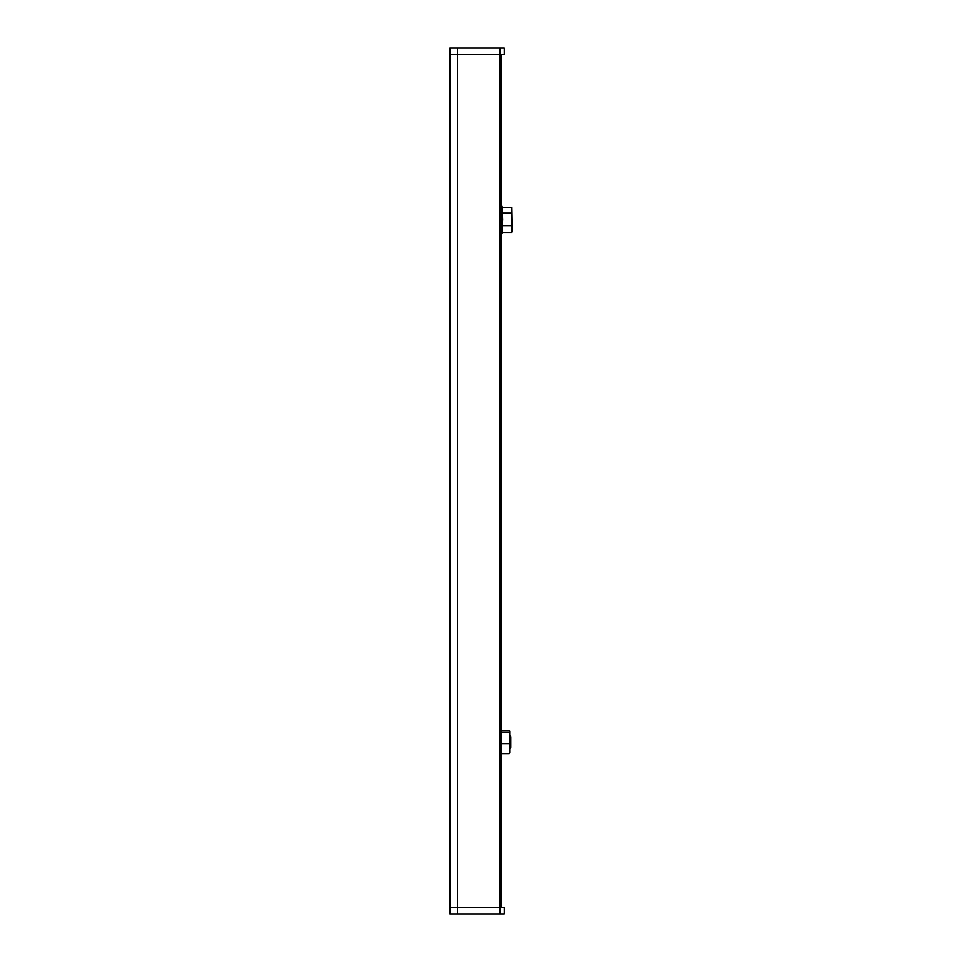 <?xml version="1.0" encoding="UTF-8"?>
<svg xmlns="http://www.w3.org/2000/svg" width="962" height="962" viewBox="0 0 962 962"><rect width="100%" height="100%" fill="white"/><g stroke="black" fill="none" stroke-linecap="round" stroke-linejoin="round"><path stroke-width="1.44" d="M501.07 54.63L501.07 907.37M499.975 54.63L499.975 907.37L504.328 907.37L504.328 913.9L499.975 913.9L499.975 907.37L449.951 907.37L449.951 48.1L504.328 48.1L504.328 54.63L449.951 54.63L499.975 54.63L499.975 48.1M499.975 913.9L449.951 913.9L449.951 907.37L457.563 907.37L457.563 48.1M499.975 907.37L457.563 907.37L457.563 913.9M510.1 735.521L510.858 736.603L510.858 747.486L510.1 748.568L509.776 735.521M509.752 731.084L509.776 752.837M509.319 753.619L501.07 753.619M509.776 731.252L509.752 753.005M509.319 730.471L501.07 730.471M509.319 732.034L501.07 732.034M509.319 743.602L501.07 743.602M502.092 207.407L511.604 207.407L512.049 230.832L511.604 232.503L502.08 232.503L502.693 219.432L502.2 207.72L501.322 205.303L501.07 235.029M511.604 207.407L511.604 225.697L502.08 225.697M511.604 213.155L502.08 213.155M511.604 225.697L511.604 232.503M502.092 232.503L501.322 234.608"/></g></svg>
